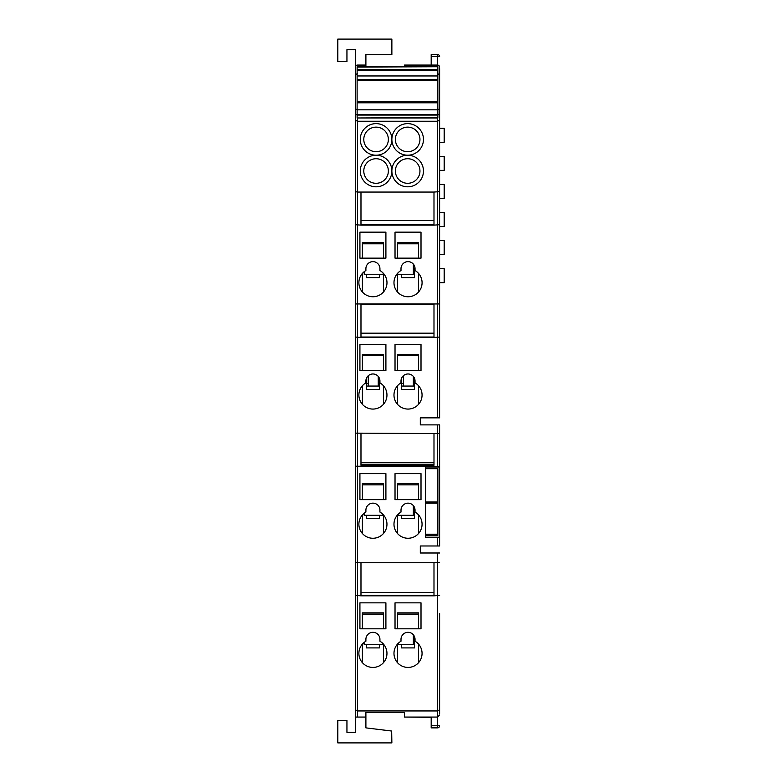 <?xml version="1.0" encoding="UTF-8"?>
<svg xmlns="http://www.w3.org/2000/svg" width="782" height="782" viewBox="0 0 782 782"><rect width="100%" height="100%" fill="white"/><g stroke="black" fill="none" stroke-linecap="round" stroke-linejoin="round"><path stroke-width="1.17" d="M415.017 268.148L414.548 266.085M414.548 271.804L413.355 271.804M413.355 264.101L413.355 274.257L414.548 274.257M418.546 243.789L397.491 243.789L397.491 242.557L418.546 242.557L418.546 258.138M397.491 243.789L397.491 258.138M401.489 274.257L401.489 277.62L414.548 277.62L414.548 268.148M397.491 274.257L397.491 291.999M418.546 273.417L418.546 291.999M414.959 379.935L414.548 378.42M401.489 378.42L401.078 379.935M414.548 383.591L413.355 383.591M403.395 383.591L401.489 383.591M401.489 386.054L403.395 386.054L403.395 375.712M403.395 386.054L414.548 386.054M418.546 355.575L397.491 355.575L397.491 354.344L418.546 354.344L418.546 370.463M397.491 355.575L397.491 370.463M401.489 379.935L401.489 389.407L414.548 389.407L414.548 379.935M397.491 385.751L397.491 404.323M418.546 385.751L418.546 404.323M379.857 379.935L379.446 378.42M366.387 378.42L365.976 379.935M379.446 383.591L378.253 383.591M368.293 383.591L366.387 383.591M366.387 386.054L368.293 386.054L368.293 375.712M368.293 386.054L379.446 386.054M383.444 355.575L362.389 355.575L362.389 354.344L383.444 354.344L383.444 370.463M362.389 355.575L362.389 370.463M366.387 379.935L366.387 389.407L379.446 389.407L379.446 379.935M362.389 385.751L362.389 404.323M383.444 385.751L383.444 404.323M413.355 376.435L413.355 386.054M378.253 376.435L378.253 386.054M355.37 122.119L355.37 114.221M439.611 200.221L439.611 198.462L444.186 198.462L444.186 184.425L439.611 184.425L439.611 182.665M439.611 228.305L439.611 226.545L444.186 226.545L444.186 212.509L439.611 212.509L439.611 210.749M439.611 128.258L444.186 128.258L444.186 142.304L439.611 142.304M439.611 156.341L444.186 156.341L444.186 170.378L439.611 170.378M439.611 240.582L444.186 240.582L444.186 254.629L439.611 254.629M439.611 268.666L444.186 268.666L444.186 282.713L439.611 282.713M425.574 468.692L425.574 502.015L437.881 502.015L437.881 468.692L425.574 468.692L425.574 467.001L437.5 467.001L439.611 466.219L439.611 467.001L437.5 467.001M437.881 502.015L437.881 535.367L425.574 535.367L425.574 502.015M360.981 304.462L360.981 333.171L433.99 333.171L433.99 304.462L433.99 337.472L360.981 337.472L360.981 304.462L433.99 304.462M360.981 220.592L433.99 220.592M364.217 642.374L364.217 644.563L383.835 644.563M382.926 643.537L380.717 641.719M413.355 634.788L413.355 644.563L397.1 644.563L398.879 642.736M364.217 271.686L364.217 274.257L384.128 274.257L381.89 271.911M423.463 171.014A15.796 15.796 0 0 1 407.666 186.81A15.796 15.796 0 0 1 391.87 171.014A15.796 15.796 0 0 1 376.074 186.81A15.796 15.796 0 0 1 360.277 171.014A15.796 15.796 0 0 1 376.074 155.217A15.796 15.796 0 0 1 360.277 139.421A15.796 15.796 0 0 1 376.074 123.624A15.796 15.796 0 0 1 391.87 139.421A15.796 15.796 0 0 1 376.074 155.217A15.796 15.796 0 0 1 391.87 171.014A15.796 15.796 0 0 1 407.666 155.217A15.796 15.796 0 0 1 391.87 139.421A15.796 15.796 0 0 1 407.666 123.624A15.796 15.796 0 0 1 423.463 139.421A15.796 15.796 0 0 1 407.666 155.217A15.796 15.796 0 0 1 423.463 171.014M395.379 171.014A12.287 12.287 0 0 0 407.666 183.301A12.287 12.287 0 0 0 419.954 171.014A12.287 12.287 0 0 0 407.666 158.726A12.287 12.287 0 0 0 395.379 171.014M395.379 139.421A12.287 12.287 0 0 0 407.666 151.708A12.287 12.287 0 0 0 419.954 139.421A12.287 12.287 0 0 0 407.666 127.134A12.287 12.287 0 0 0 395.379 139.421M363.786 139.421A12.287 12.287 0 0 0 376.074 151.708A12.287 12.287 0 0 0 388.361 139.421A12.287 12.287 0 0 0 376.074 127.134A12.287 12.287 0 0 0 363.786 139.421M363.786 171.014A12.287 12.287 0 0 0 376.074 183.301A12.287 12.287 0 0 0 388.361 171.014A12.287 12.287 0 0 0 376.074 158.726A12.287 12.287 0 0 0 363.786 171.014M358.879 395.037A14.037 14.037 0 0 0 372.916 409.074A14.037 14.037 0 0 0 379.935 382.877L379.935 381A7.018 7.018 0 0 0 372.916 373.972A7.018 7.018 0 0 0 365.898 381L365.898 382.877A14.037 14.037 0 0 0 358.879 395.037M393.981 395.037A14.037 14.037 0 0 0 408.018 409.074A14.037 14.037 0 0 0 415.037 382.877L415.037 381A7.018 7.018 0 0 0 408.018 373.972A7.018 7.018 0 0 0 401 381L401 382.877A14.037 14.037 0 0 0 393.981 395.037M393.981 524.223A14.037 14.037 0 0 0 408.018 538.26A14.037 14.037 0 0 0 415.037 512.063L415.037 510.177A7.018 7.018 0 0 0 408.018 503.158A7.018 7.018 0 0 0 401 510.177L401 512.063A14.037 14.037 0 0 0 393.981 524.223M358.879 524.223A14.037 14.037 0 0 0 372.916 538.26A14.037 14.037 0 0 0 379.935 512.063L379.935 510.177A7.018 7.018 0 0 0 372.916 503.158A7.018 7.018 0 0 0 365.898 510.177L365.898 512.063A14.037 14.037 0 0 0 358.879 524.223M364.217 513.197L364.217 515.309L383.767 515.309L382.085 513.578L383.444 514.927M414.968 509.19L414.548 507.596M414.978 638.444L414.548 636.773M393.981 282.703A14.037 14.037 0 0 0 408.018 296.749A14.037 14.037 0 0 0 415.037 270.543L415.037 268.666A7.018 7.018 0 0 0 408.018 261.647A7.018 7.018 0 0 0 401 268.666L401 270.543A14.037 14.037 0 0 0 393.981 282.703M358.879 282.703A14.037 14.037 0 0 0 372.916 296.749A14.037 14.037 0 0 0 379.935 270.543L379.935 268.666A7.018 7.018 0 0 0 372.916 261.647A7.018 7.018 0 0 0 365.898 268.666L365.898 270.543A14.037 14.037 0 0 0 358.879 282.703M413.355 274.257L396.806 274.257L398.879 272.048M393.981 653.39A14.037 14.037 0 0 0 408.018 667.427A14.037 14.037 0 0 0 415.037 641.23L415.037 639.344A7.018 7.018 0 0 0 408.018 632.325A7.018 7.018 0 0 0 401 639.344L401 641.23A14.037 14.037 0 0 0 393.981 653.39M358.879 653.39A14.037 14.037 0 0 0 372.916 667.427A14.037 14.037 0 0 0 379.935 641.23L379.935 639.344A7.018 7.018 0 0 0 372.916 632.325A7.018 7.018 0 0 0 365.898 639.344L365.898 641.23A14.037 14.037 0 0 0 358.879 653.39M439.611 613.538L439.611 713.487M439.611 704.005L439.611 679.372M439.611 725.764L437.5 725.764L437.5 727.876A2.102 2.102 0 0 0 439.611 725.764A2.102 2.102 0 0 1 437.5 727.876A2.102 2.102 0 0 0 439.611 725.764A2.102 2.102 0 0 1 437.5 727.876L431.185 727.876L431.185 725.764L437.5 725.764L437.5 717.065L404.509 717.065L404.509 713.487M365.898 712.578L404.509 712.578L365.898 712.578L365.898 717.065L355.409 717.065L355.37 716.566L355.37 732.372L346.944 732.372L346.944 720.505L337.814 720.505L337.814 742.9L391.87 742.9L391.674 731.033L365.898 727.876L365.898 717.065M439.611 114.221L439.611 78.063M439.611 68.581L439.611 417.852L420.305 417.852L420.305 424.88L439.611 424.88L439.611 466.219M437.5 66.734L437.5 65.072L404.509 65.072L404.509 66.734M355.37 716.566L355.37 595.395L360.981 595.825L360.981 562.737L357.472 562.737L357.472 717.065M355.37 224.708L360.981 225.138L360.981 192.059L357.472 192.059L357.472 562.737L355.37 562.317L355.37 67.184A2.102 1.828 0 0 1 357.472 65.356L357.472 66.734M425.574 535.367L425.574 537.205L439.611 537.205L439.611 460.246M439.611 427.51L439.611 424.88M439.611 537.205L439.611 545.983L437.5 545.983L437.5 537.205M355.37 466.219L437.5 466.649L437.5 433.57L439.611 433.14M362.389 662.677L362.389 644.104L363.943 642.589M362.389 291.999L362.389 273.417L363.943 271.911M383.444 614.085L362.389 614.085L362.389 612.853L383.444 612.853L383.444 628.816M362.389 614.085L362.389 628.816M366.387 644.563L366.387 647.916L379.446 647.916L379.446 644.563L366.387 644.563M383.444 644.563L383.444 662.677M383.444 243.789L362.389 243.789L362.389 242.557L383.444 242.557L383.444 258.138M362.389 243.789L362.389 258.138M366.387 274.257L366.387 277.62L379.446 277.62L379.446 274.257M383.444 274.257L383.444 291.999M414.548 642.1L413.355 642.1M418.546 614.085L397.491 614.085L397.491 612.853L418.546 612.853L418.546 628.816M397.491 614.085L397.491 628.816M414.548 644.563L401.489 644.563L401.489 647.916L414.548 647.916L414.548 638.444M397.491 644.563L397.491 662.677M418.546 644.104L418.546 662.677M359.925 628.816L385.907 628.816L385.907 602.844L359.925 602.844L359.925 628.816M395.027 628.816L421.009 628.816L421.009 602.844L395.027 602.844L395.027 628.816M383.444 484.83L362.389 484.83L362.389 483.599L383.444 483.599L383.444 499.649M362.389 484.83L362.389 499.649M366.387 515.309L366.387 518.662L379.446 518.662L379.446 515.309M362.389 514.927L362.389 533.51M383.444 515.309L383.444 533.51M418.546 484.83L397.491 484.83L397.491 483.599L418.546 483.599L418.546 499.649M397.491 484.83L397.491 499.649M401.489 515.309L401.489 518.662L414.548 518.662L414.548 509.19M397.491 515.309L397.491 533.51M418.546 514.927L418.546 533.51M414.548 512.845L413.355 512.845M413.355 505.612L413.355 515.309L414.548 515.309M359.925 499.649L385.907 499.649L385.907 473.667L359.925 473.667L359.925 499.649M359.925 258.138L385.907 258.138L385.907 232.156L359.925 232.156L359.925 258.138M395.027 499.649L421.009 499.649L421.009 473.667L395.027 473.667L395.027 499.649M413.355 515.309L397.168 515.309L398.879 513.569M395.027 370.463L421.009 370.463L421.009 344.491L395.027 344.491L395.027 370.463M359.925 370.463L385.907 370.463L385.907 344.491L359.925 344.491L359.925 370.463M395.027 258.138L421.009 258.138L421.009 232.156L395.027 232.156L395.027 258.138M431.185 725.764L431.185 717.348L404.509 717.065M404.509 65.356L437.5 65.356A2.102 1.828 0 0 1 439.611 67.184A2.102 2.102 0 0 0 437.5 65.072L437.5 56.656L431.185 56.656L431.185 65.072M365.898 65.072L357.472 65.072L365.898 65.356L365.898 54.544L391.87 54.544L391.87 39.1L337.814 39.1L337.814 61.563L346.944 61.563L346.944 49.628L355.37 49.628L355.37 67.184A2.102 2.102 0 0 1 357.472 65.072M365.898 66.734L365.898 65.356M437.5 417.852L437.5 121.239L357.472 121.239L357.472 192.059L355.37 191.629M439.611 191.629L433.99 192.059L433.99 225.138L439.611 224.708M360.981 192.059L433.99 192.059M439.611 303.963L355.37 303.963M360.981 225.138L433.99 225.138M360.981 337.472L355.37 337.042M439.611 337.042L433.99 337.472M437.5 424.88L437.5 433.57L355.37 433.14M433.99 433.57L433.99 465.261L360.981 465.261L360.981 433.57M360.981 562.737L433.99 562.737L433.99 595.825L439.611 595.395M437.5 717.065L439.611 714.963L437.5 717.065L437.5 562.737L433.99 562.737M439.611 562.317L437.5 562.737L437.5 553.001L420.305 553.001L420.305 545.983L437.5 545.983M439.611 709.733L437.5 710.955L357.472 710.955L355.37 709.733M360.981 595.825L433.99 595.825M355.37 595.395L355.37 562.317M431.185 56.656L431.185 54.544L437.5 54.544A2.102 2.102 0 0 1 439.611 56.656A2.102 2.102 0 0 0 437.5 54.544L437.5 56.656L439.611 56.656M437.5 553.001L439.611 553.001M437.5 117.974L437.5 121.239L439.611 120.154M437.5 115.316L439.611 113.898M437.5 109.607L439.611 109.089M437.5 73.498L439.611 74.72M439.572 544.712L439.611 540.225M355.37 120.154L357.472 121.239L357.472 117.974M355.37 113.898L357.472 115.316M355.37 109.089L357.472 109.607M355.37 74.72L357.472 73.498M360.981 224.708L433.99 224.708M360.981 337.042L433.99 337.042M360.981 464.215L433.99 464.215L433.99 462.406L360.981 462.406L360.981 464.215M360.981 592.512L433.99 592.512M360.981 595.395L433.99 595.395M357.12 67.076L437.852 66.734L357.12 66.734L357.12 102.804L437.852 102.804L437.852 117.974L357.12 117.974L437.852 117.642M357.12 102.804L357.12 117.642M357.12 79.481L437.852 79.481L437.852 102.804M437.852 67.076L437.852 79.481M425.574 534.204L437.881 534.204M425.574 503.178L437.881 503.178M357.12 109.822L437.852 109.822M357.12 101.924L437.852 101.924M357.12 80.36L437.852 80.36M357.12 75.971L437.852 75.971M357.12 70.194L437.852 70.194M357.12 69.657L437.852 69.657M357.12 115.062L437.852 115.062M357.12 114.524L437.852 114.524"/></g></svg>
